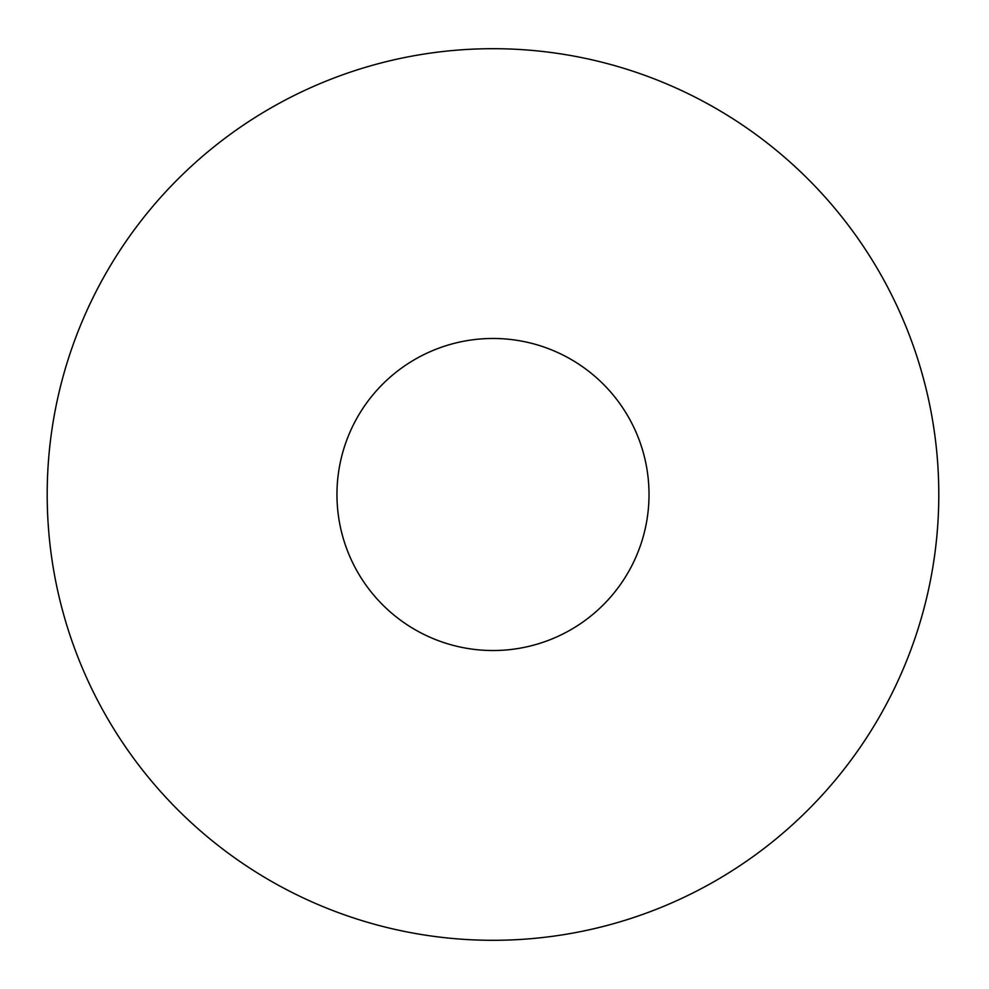 <?xml version="1.0" encoding="UTF-8"?>
<svg xmlns="http://www.w3.org/2000/svg" width="989" height="989" viewBox="0 0 989 989"><rect width="100%" height="100%" fill="white"/><g stroke="black" fill="none" stroke-linecap="round" stroke-linejoin="round"><path stroke-width="1.48" d="M938.796 494.5A445.804 445.804 0 0 0 270.096 108.419A445.804 445.804 0 0 0 270.096 880.581A445.804 445.804 0 0 0 938.796 494.5M649.019 494.5A156.027 156.027 0 0 0 414.972 359.378A156.027 156.027 0 0 0 414.972 629.622A156.027 156.027 0 0 0 649.019 494.5"/></g></svg>
